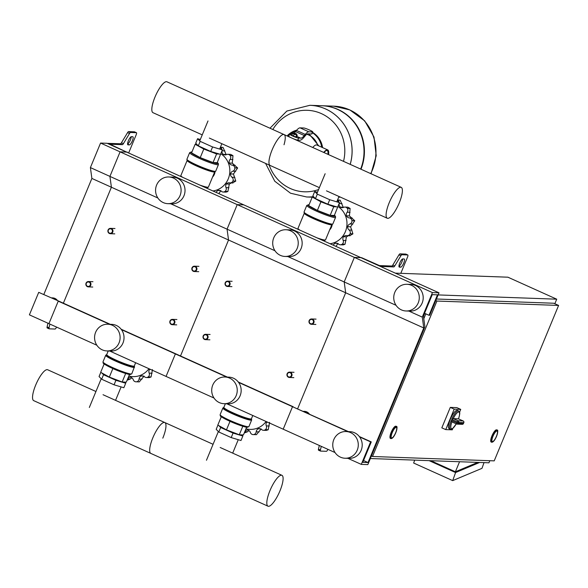 <?xml version="1.0" encoding="UTF-8"?>
<svg xmlns="http://www.w3.org/2000/svg" width="588" height="588" viewBox="0 0 588 588"><rect width="100%" height="100%" fill="white"/><g stroke="black" fill="none" stroke-linecap="round" stroke-linejoin="round"><path stroke-width="0.88" d="M134.556 131.874A2.227 0.61 -65.7 0 0 134.498 131.837A2.227 0.61 -65.7 0 0 134.431 131.822L128.566 131.609A2.227 0.61 -65.7 0 0 127.581 132.609L121.451 142.766A2.227 0.61 114.3 0 1 120.466 143.773L107.927 143.369L126.626 152.086L107.104 143.288L100.563 143.053L90.398 167.595L91.882 178.436L43.85 294.397M47.944 323.209L47.099 326.906A2.227 0.61 114.3 0 0 47.172 327.935A2.227 0.61 114.3 0 0 47.246 327.95L49.069 328.773M127.581 143.987A4.454 1.22 114.3 0 0 129.919 141.01A4.454 1.22 114.3 0 0 131.22 136.703M127.184 152.336L109.985 144.222L122.414 144.648A2.227 0.61 114.3 0 0 123.407 143.648L129.529 133.491A2.227 0.61 -65.7 0 1 130.521 132.491L136.379 132.697A2.227 0.61 -65.7 0 1 136.453 132.712A2.227 0.61 -65.7 0 1 136.188 134.77L128.64 152.99M127.28 152.108L120.084 151.851L100.563 143.053M131.418 136.673L132.726 136.717A4.454 1.22 -65.7 0 1 132.859 136.747A4.454 1.22 -65.7 0 1 132.241 141.083A4.454 1.22 -65.7 0 1 129.338 144.898L128.03 144.854A4.454 1.22 -65.7 0 1 127.897 144.824A4.454 1.22 -65.7 0 1 128.507 140.488A4.454 1.22 -65.7 0 1 131.418 136.673M49.892 324.084L49.054 327.788A2.227 0.61 114.3 0 0 49.127 328.81A2.227 0.61 114.3 0 0 49.194 328.832L55.059 329.037A2.227 0.61 114.3 0 0 56.536 327.075M54.581 299.233L53.758 298.858M51.59 297.881A6.681 6.387 92.1 0 1 56.911 300.277M52.229 297.873L52.619 297.888A6.681 6.387 92.1 0 1 57.492 300.541M381.259 266.812L381.406 266.467L377.496 265.114L126.626 152.086L120.084 151.851L109.919 176.393L90.398 167.595M321.261 446.351L320.416 450.048A2.227 0.61 114.3 0 0 320.497 451.077A2.227 0.61 114.3 0 0 320.563 451.092L326.421 451.305A2.227 0.61 114.3 0 0 327.898 449.342M381.406 266.467L393.784 266.915A2.227 0.61 114.3 0 0 394.776 265.908L400.898 255.751A2.227 0.61 -65.7 0 1 401.891 254.751L407.749 254.964A2.227 0.61 -65.7 0 1 407.815 254.979A2.227 0.61 -65.7 0 1 407.558 257.029L400.803 273.339M404.096 258.985L402.787 258.933A4.454 1.22 114.3 0 0 399.877 262.748A4.454 1.22 114.3 0 0 399.259 267.084A4.454 1.22 114.3 0 0 399.399 267.114L400.707 267.165A4.454 1.22 114.3 0 0 403.611 263.343A4.454 1.22 114.3 0 0 404.228 259.014A4.454 1.22 114.3 0 0 404.096 258.985M423.772 327.964L422.28 317.123L432.452 292.581L438.993 292.817L429.674 315.315L429.02 315.293L437.487 294.838L432.254 294.654L423.426 315.969L424.911 326.81L367.831 464.616L361.289 464.38L370.609 441.882L371.263 441.904L362.789 462.359L368.022 462.55L423.772 327.964L345.678 292.78L297.646 408.741L345.678 292.78L344.193 281.946L354.358 257.397L361.554 257.662L379.451 265.585L391.829 266.033A2.227 0.61 114.3 0 0 392.821 265.034L398.943 254.876A2.227 0.61 -65.7 0 1 399.936 253.869L405.801 254.082A2.227 0.61 -65.7 0 1 405.867 254.097A2.227 0.61 -65.7 0 1 405.918 254.141M402.589 258.97A4.454 1.22 -65.7 0 1 401.281 263.277A4.454 1.22 -65.7 0 1 398.951 266.246M319.313 445.469L318.468 449.166A2.227 0.61 114.3 0 0 318.542 450.195A2.227 0.61 114.3 0 0 318.608 450.21L320.438 451.033M308.751 413.746A6.681 6.387 -87.9 0 0 303.437 411.35M309.332 414.003A6.681 6.387 -87.9 0 0 304.466 411.357L304.07 411.343M306.429 412.695L305.606 412.328M96.866 345.244L29.4 314.852L38.72 292.354L58.896 301.174L38.72 292.354M109.603 324.289L58.241 301.152L48.922 323.65L58.241 301.152L58.896 301.174L110.257 324.311M396.033 305.304L344.193 281.946L345.678 292.78L228.541 240.007L180.509 355.968L228.541 240.007L111.404 187.234L63.372 303.188L111.404 187.234L91.882 178.436M157.856 197.994L109.919 176.393L111.404 187.234L109.919 176.393L120.084 151.851L237.221 204.624L243.763 204.859L237.221 204.624L227.056 229.166L170.689 203.771M108.089 229.974A2.675 2.55 -87.9 0 0 110.331 233.701A2.675 2.55 -87.9 0 0 112.771 232.084A2.675 2.55 -87.9 0 0 110.529 228.364A2.675 2.55 -87.9 0 0 108.089 229.974M108.346 230.151A2.227 2.131 92.1 0 1 111.147 228.982A2.227 2.131 92.1 0 1 112.249 231.907A2.227 2.131 92.1 0 1 109.449 233.076A2.227 2.131 92.1 0 1 108.346 230.151M225.226 282.755A2.675 2.55 -87.9 0 0 227.468 286.474A2.675 2.55 -87.9 0 0 229.908 284.864A2.675 2.55 -87.9 0 0 227.666 281.137A2.675 2.55 -87.9 0 0 225.226 282.755M225.483 282.924A2.227 2.131 92.1 0 1 228.284 281.755A2.227 2.131 92.1 0 1 229.386 284.68A2.227 2.131 92.1 0 1 226.586 285.849A2.227 2.131 92.1 0 1 225.483 282.924M192.033 267.797A2.675 2.55 -87.9 0 0 194.283 271.524A2.675 2.55 -87.9 0 0 196.723 269.907A2.675 2.55 -87.9 0 0 194.474 266.18A2.675 2.55 -87.9 0 0 192.033 267.797M192.298 267.966A2.227 2.131 92.1 0 1 195.091 266.805A2.227 2.131 92.1 0 1 196.201 269.73A2.227 2.131 92.1 0 1 193.401 270.892A2.227 2.131 92.1 0 1 192.298 267.966M309.17 320.57A2.675 2.55 -87.9 0 0 311.419 324.297A2.675 2.55 -87.9 0 0 313.86 322.687A2.675 2.55 -87.9 0 0 311.611 318.961A2.675 2.55 -87.9 0 0 309.17 320.57M309.435 320.747A2.227 2.131 92.1 0 1 312.228 319.578A2.227 2.131 92.1 0 1 313.338 322.503A2.227 2.131 92.1 0 1 310.538 323.672A2.227 2.131 92.1 0 1 309.435 320.747M86.061 283.151A2.675 2.55 -87.9 0 0 88.31 286.878A2.675 2.55 -87.9 0 0 90.743 285.261A2.675 2.55 -87.9 0 0 88.501 281.534A2.675 2.55 -87.9 0 0 86.061 283.151M86.318 283.32A2.227 2.131 92.1 0 1 89.119 282.159A2.227 2.131 92.1 0 1 90.229 285.084A2.227 2.131 92.1 0 1 87.428 286.246A2.227 2.131 92.1 0 1 86.318 283.32M203.198 335.924A2.675 2.55 -87.9 0 0 205.447 339.651A2.675 2.55 -87.9 0 0 207.88 338.041A2.675 2.55 -87.9 0 0 205.638 334.315A2.675 2.55 -87.9 0 0 203.198 335.924M203.455 336.101A2.227 2.131 92.1 0 1 206.256 334.932A2.227 2.131 92.1 0 1 207.366 337.857A2.227 2.131 92.1 0 1 204.565 339.026A2.227 2.131 92.1 0 1 203.455 336.101M170.006 320.974A2.675 2.55 -87.9 0 0 172.255 324.701A2.675 2.55 -87.9 0 0 174.695 323.084A2.675 2.55 -87.9 0 0 172.446 319.358A2.675 2.55 -87.9 0 0 170.006 320.974M170.27 321.144A2.227 2.131 92.1 0 1 173.07 319.982A2.227 2.131 92.1 0 1 174.173 322.908A2.227 2.131 92.1 0 1 171.373 324.069A2.227 2.131 92.1 0 1 170.27 321.144M287.142 373.748A2.675 2.55 -87.9 0 0 289.392 377.474A2.675 2.55 -87.9 0 0 291.832 375.857A2.675 2.55 -87.9 0 0 289.583 372.138A2.675 2.55 -87.9 0 0 287.142 373.748M287.407 373.917A2.227 2.131 92.1 0 1 290.207 372.755A2.227 2.131 92.1 0 1 291.31 375.681A2.227 2.131 92.1 0 1 288.51 376.842A2.227 2.131 92.1 0 1 287.407 373.917M496.397 436.362A5.792 1.588 -65.7 0 1 492.318 441.573A5.792 1.588 -65.7 0 1 492.994 436.237A5.792 1.588 -65.7 0 1 497.073 431.019A5.792 1.588 -65.7 0 1 496.397 436.362M491.561 442.213L491.171 442.036A6.681 1.83 -65.7 0 1 491.95 435.877A6.681 1.83 -65.7 0 1 496.662 429.857L497.051 430.034A6.681 1.83 114.3 0 0 492.34 436.053A6.681 1.83 114.3 0 0 491.561 442.213C493.067 442.433 494.728 440.478 496.551 436.355C497.977 431.835 498.146 429.725 497.051 430.034M395.643 432.731A5.792 1.588 -65.7 0 1 391.564 437.95A5.792 1.588 -65.7 0 1 392.24 432.606A5.792 1.588 -65.7 0 1 396.319 427.395A5.792 1.588 -65.7 0 1 395.643 432.731M390.807 438.582L390.417 438.405A6.681 1.83 -65.7 0 1 391.196 432.246A6.681 1.83 -65.7 0 1 395.908 426.226L396.297 426.403A6.681 1.83 114.3 0 0 391.586 432.423A6.681 1.83 114.3 0 0 390.807 438.582C392.314 438.802 393.975 436.855 395.798 432.731C397.223 428.204 397.392 426.094 396.297 426.403M436.913 301.049L372.527 456.486L494.214 460.867L558.6 305.429L436.913 301.049L435.789 300.541M423.801 318.711L425.815 313.852M371.41 455.979L372.527 456.486M436.428 299.005L553.72 303.232L558.6 305.429M423.47 316.307L424.698 313.345M554.837 303.731L556.726 299.189L507.914 277.198L395.32 273.141M370.352 458.53L488.951 462.8L489.819 460.705M438.119 294.919L556.726 299.189M430.82 460.713L455.391 471.782L477.765 462.403M455.391 471.782L459.551 461.742M484.02 462.624L481.976 468.342L452.694 480.624L455.575 472.554L479.624 462.469M414.687 460.132L413.651 463.035L452.694 480.624M455.575 472.554L429.159 460.654M451.275 420.391A10.018 2.742 114.3 0 0 450.29 429.159L449.122 428.63A10.018 2.742 -65.7 0 1 450.29 419.391A10.018 2.742 -65.7 0 1 457.354 410.358L458.522 410.887A10.018 2.742 114.3 0 0 451.665 419.442L458.669 422.515A1.338 1.279 -87.9 0 0 458.008 420.758L457.133 421.905A10.018 2.742 114.3 0 0 456.935 422.375A10.018 2.742 114.3 0 0 456.736 422.853L451.275 420.391L451.922 421.912L456.648 424.029A1.338 1.279 -87.9 0 0 458.331 423.331L456.736 422.853L456.611 424.022A1.338 1.338 0 0 0 457.111 424.139L462.205 424.323A1.338 1.338 0 0 0 463.484 423.514L463.425 423.514A1.338 1.279 92.1 0 1 462.205 424.323M463.182 420.979L458.008 420.758L453.319 418.649L451.665 419.442M458.493 418.862L463.146 420.949A1.338 1.338 0 0 1 463.836 422.662L463.807 422.588M453.319 418.649L458.456 418.84M456.575 423.992L451.922 421.912M452.848 428.446L452.275 429.835L445.733 429.6L441.823 427.844L450.298 407.388L456.839 407.624L460.742 409.388L459.559 412.254M445.733 429.6L454.201 409.152L460.742 409.388M450.298 407.388L454.201 409.152M391.74 437.986A5.792 1.588 114.3 0 0 395.518 433.025A5.792 1.588 114.3 0 0 396.319 427.395A5.792 1.588 114.3 0 0 396.143 427.351A5.792 1.588 114.3 0 0 392.365 432.312A5.792 1.588 114.3 0 0 391.564 437.95A5.792 1.588 114.3 0 0 391.74 437.986M492.494 441.617A5.792 1.588 114.3 0 0 496.272 436.656A5.792 1.588 114.3 0 0 497.073 431.019A5.792 1.588 114.3 0 0 496.897 430.982A5.792 1.588 114.3 0 0 493.119 435.943A5.792 1.588 114.3 0 0 492.318 441.573A5.792 1.588 114.3 0 0 492.494 441.617M327.928 154.328A13.362 3.66 114.3 0 0 327.266 150.469M323.694 152.424A14.024 3.844 -65.7 0 1 327.325 149.83A14.024 3.844 -65.7 0 1 327.744 149.925A14.024 3.844 -65.7 0 1 328.56 154.615M312.757 147.5A14.024 3.844 -65.7 0 1 316.388 144.905A14.024 3.844 -65.7 0 1 316.814 145.001L327.744 149.925M323.937 152.535A13.362 3.66 -65.7 0 1 327.068 150.44A13.362 3.66 -65.7 0 1 327.472 150.535A13.362 3.66 -65.7 0 1 328.317 154.504M293.559 133.153L296.683 134.556L296.521 133.939L294.066 132.925L296.521 133.939M296.55 134.865L293.302 133.579L293.471 133.175M293.375 133.395L292.618 133.366L294.198 134.233L296.653 134.806M296.528 135.13L295.764 136.967L296.521 136.997L297.278 135.152M295.764 136.967L293.434 136.078L294.198 134.233M293.434 136.078L291.861 135.211L292.618 133.366M292.626 138.43A5.013 0.537 22.5 0 0 297.734 140.128L298.579 138.084L300.755 138.158A13.362 3.66 114.3 0 0 304.319 135.556L305.268 134.409A13.362 3.66 -65.7 0 1 308.84 131.808L300.049 127.853L303.761 127.986A4.454 0.478 -157.5 0 1 308.972 129.794L309.95 130.227A4.454 0.478 -157.5 0 1 312.757 131.888A4.454 0.478 -157.5 0 1 312.544 131.94L311.699 133.99A4.454 0.478 22.5 0 0 311.905 133.932L312.757 131.888M308.84 131.808L312.544 131.94M297.734 140.128L299.909 140.209A15.582 4.27 -65.7 0 0 304.07 137.173L305.018 136.019A11.135 3.05 114.3 0 1 307.987 133.851L311.699 133.99M300.049 127.853A13.362 3.66 114.3 0 0 296.484 130.448L295.536 131.602A13.362 3.66 -65.7 0 1 294.287 132.947M292.287 134.174A13.362 3.66 -65.7 0 1 291.971 134.204L289.796 134.123A5.013 0.537 -157.5 0 0 289.561 134.189A5.013 0.537 -157.5 0 0 293.339 136.328A5.013 0.537 -157.5 0 0 298.579 138.084M289.561 134.189L288.715 136.232A5.013 0.537 22.5 0 0 291.156 137.761M372.307 170.116A45.864 43.835 -87.9 0 0 333.741 106.163A45.864 43.835 92.1 0 1 372.307 170.116A45.864 43.835 92.1 0 1 370.697 173.6A45.864 43.835 -87.9 0 0 372.307 170.116M338.651 197.318A45.864 43.835 -87.9 0 0 340.217 197.039A45.864 43.835 92.1 0 1 338.651 197.318A45.864 43.835 -87.9 0 0 340.231 197.046M306.627 196.973A45.864 43.835 -87.9 0 0 313.522 196.657A45.864 43.835 92.1 0 1 306.627 196.973A45.864 43.835 92.1 0 1 306.613 196.973L312.221 197.178M350.213 164.375A45.864 43.835 -87.9 0 0 309.927 105.303A45.864 43.835 92.1 0 1 309.927 105.303A45.864 43.835 92.1 0 1 350.213 164.375M269.973 128.221L286.848 111.051L309.891 105.303L321.834 105.73A45.864 43.835 92.1 0 1 360.65 169.072M322.033 105.744A45.864 43.835 92.1 0 1 322.231 105.744A45.864 43.835 92.1 0 1 360.988 169.226M272.817 129.5A40.778 38.97 92.1 0 1 321.349 113.594A40.778 38.97 92.1 0 1 343.517 161.355M318.593 189.534A40.778 38.97 92.1 0 1 290.325 188.505A40.778 38.97 92.1 0 1 269.186 165.03M357.232 450.165A13.362 12.767 -87.9 0 0 346.001 431.533A13.362 12.767 -87.9 0 0 333.808 439.611A13.362 12.767 -87.9 0 0 345.038 458.236A13.362 12.767 -87.9 0 0 357.232 450.165M345.038 458.236L348.963 458.375A13.362 12.767 -87.9 0 0 361.157 450.305A13.362 12.767 -87.9 0 0 349.926 431.673L346.001 431.533M394.798 292.354A13.362 12.767 92.1 0 1 406.992 284.283A13.362 12.767 92.1 0 1 418.23 302.908A13.362 12.767 92.1 0 1 406.036 310.978A13.362 12.767 92.1 0 1 394.798 292.354M406.992 284.283L410.916 284.423A13.362 12.767 92.1 0 1 422.155 303.048A13.362 12.767 92.1 0 1 409.961 311.118L406.036 310.978M361.289 464.38L347.875 458.339M335.042 452.554L283.195 429.196L292.515 406.698L293.169 406.727L238.28 381.994M370.609 441.882L359.635 436.943M347.78 431.599L238.588 382.406M371.263 441.904L359.319 436.531M348.434 431.621L292.515 406.698L283.195 429.196L226.828 403.802M368.022 462.55L363.546 460.529M422.28 317.123L408.866 311.081M432.452 292.581L237.221 204.624L227.056 229.166L228.541 240.007L227.056 229.166L274.993 250.767M438.993 292.817L360.9 257.64L354.358 257.397L344.193 281.946L287.826 256.544M429.02 315.293L424.543 313.279M401.2 187.344A16.942 4.645 -65.7 0 1 399.223 202.97A16.942 4.645 -65.7 0 1 387.279 218.236A16.942 4.645 -65.7 0 1 389.263 202.61A16.942 4.645 -65.7 0 1 401.2 187.344L284.063 134.571A16.942 4.645 114.3 0 0 272.126 149.837A16.942 4.645 114.3 0 0 270.142 165.463A16.942 4.645 -65.7 0 1 272.126 149.837A16.942 4.645 -65.7 0 1 284.063 134.571L166.926 81.798A16.942 4.645 114.3 0 0 154.989 97.064A16.942 4.645 114.3 0 0 153.005 112.69L202.243 134.873M284.063 134.571A16.942 4.645 -65.7 0 1 284.019 144.751M220.794 153.689A20.264 19.367 92.1 0 1 229.394 175.187A20.264 19.367 92.1 0 1 212.922 190.968M215.061 171.623A8.908 8.511 92.1 0 1 212.54 177.091M216.186 192.438A3.807 3.646 92.1 0 1 217.913 190.519L220.265 190.608M220.89 190.63L218.809 193.636M227.843 191.519L226.005 192.122L223.161 192.019A3.109 2.969 -87.9 0 0 225.028 191.416L227.843 191.519A25.607 24.475 92.1 0 0 227.901 191.468L225.094 191.372A3.109 2.969 -87.9 0 0 226.02 187.623A3.807 3.646 92.1 0 1 226.321 183.971L229.298 184.081L227.901 191.468M217.913 190.519A3.807 3.646 92.1 0 1 221.338 191.276A3.109 2.969 -87.9 0 0 223.161 192.019M235.766 181.053L232.951 180.95A3.109 2.969 -87.9 0 0 231.973 177.231A3.807 3.646 92.1 0 1 230.481 173.916L233.465 174.026L235.766 181.053A25.607 24.475 92.1 0 1 235.737 181.126L232.547 182.941M226.321 183.971A3.807 3.646 92.1 0 1 229.651 182.831A3.109 2.969 -87.9 0 0 232.921 181.023L235.737 181.126M231.312 182.927L229.298 184.081M237.611 167.933L234.796 167.83A3.109 2.969 -87.9 0 0 232.164 165.125A3.807 3.646 92.1 0 1 229.291 163.045L232.275 163.148L237.611 167.933A25.607 24.475 92.1 0 1 237.618 168.014L233.465 174.026M230.481 173.916A3.807 3.646 92.1 0 1 232.826 171.189A3.109 2.969 -87.9 0 0 234.803 167.918L237.618 168.014M232.936 155.629L230.129 155.526A3.109 2.969 -87.9 0 0 227.865 154.299L230.716 154.401L232.936 155.629A25.607 24.475 92.1 0 1 232.988 155.695L232.275 163.148M229.291 163.045A3.807 3.646 92.1 0 1 230.026 159.458A3.109 2.969 -87.9 0 0 230.173 155.592L232.988 155.695M227.865 154.299A3.109 2.969 -87.9 0 0 226.549 154.571A3.807 3.646 92.1 0 1 223.058 154.269L226.439 154.615M220.434 147.14L223.006 147.441A25.607 24.475 92.1 0 1 223.08 147.47L226.042 154.379M221.941 149.418A3.109 2.969 -87.9 0 0 220.331 147.404M223.058 154.269A3.807 3.646 92.1 0 1 221.97 150.859M220.221 147.661L222.374 149.874L212.577 146.949L200.185 141.363L197.583 138.702L200.317 139.518M212.577 146.949L210.717 151.447L198.318 145.861L195.716 143.2L197.583 138.702M200.185 141.363L198.318 145.861M222.374 149.874L220.515 154.372L210.717 151.447M196.833 144.347L195.128 144.281L191.57 152.873L200.236 157.635L213.047 162.545L217.2 162.7L220.647 154.049M195.128 144.281L203.793 149.043L216.605 153.96L219.471 154.063M200.236 157.635L203.793 149.043M213.047 162.545L216.605 153.96M337.931 206.461A20.264 19.367 92.1 0 1 346.53 227.96A20.264 19.367 92.1 0 1 330.059 243.741M332.198 224.403A8.908 8.511 92.1 0 1 329.677 229.864M333.322 245.211A3.807 3.646 92.1 0 1 335.05 243.3L337.394 243.381M338.026 243.403L335.946 246.416M344.98 244.292L343.135 244.895L340.298 244.792A3.109 2.969 -87.9 0 0 342.165 244.196L344.98 244.292A25.607 24.475 92.1 0 0 345.038 244.248L342.231 244.145A3.109 2.969 -87.9 0 0 343.157 240.396A3.807 3.646 92.1 0 1 343.458 236.751L346.435 236.854L345.038 244.248M335.05 243.3A3.807 3.646 92.1 0 1 338.475 244.049A3.109 2.969 -87.9 0 0 340.298 244.792M352.903 233.826L350.088 233.723A3.109 2.969 -87.9 0 0 349.11 230.004A3.807 3.646 92.1 0 1 347.618 226.689L350.602 226.799L352.903 233.826A25.607 24.475 92.1 0 1 352.874 233.906L349.684 235.714M343.458 236.751A3.807 3.646 92.1 0 1 346.788 235.612A3.109 2.969 -87.9 0 0 350.058 233.804L352.874 233.906M348.449 235.7L346.435 236.854M354.748 220.706L351.933 220.61A3.109 2.969 -87.9 0 0 349.301 217.905A3.807 3.646 92.1 0 1 346.428 215.818L349.412 215.928L354.748 220.706A25.607 24.475 92.1 0 1 354.755 220.794L350.602 226.799M347.618 226.689A3.807 3.646 92.1 0 1 349.963 223.962A3.109 2.969 -87.9 0 0 351.94 220.691L354.755 220.794M347.853 207.182L350.073 208.409A25.607 24.475 92.1 0 1 350.125 208.475L349.412 215.928M346.428 215.818A3.807 3.646 92.1 0 1 347.163 212.231A3.109 2.969 -87.9 0 0 347.31 208.373L350.125 208.475M350.073 208.409L347.265 208.306A3.109 2.969 -87.9 0 0 343.686 207.344A3.807 3.646 92.1 0 1 340.195 207.042L343.576 207.395M337.571 199.92L340.143 200.214A25.607 24.475 92.1 0 1 340.217 200.243L343.179 207.152M339.078 202.199A3.109 2.969 -87.9 0 0 337.468 200.177M340.195 207.042A3.807 3.646 92.1 0 1 339.107 203.632M337.358 200.434L339.511 202.647L329.714 199.722L317.322 194.136L314.72 191.475L317.454 192.291M329.714 199.722L327.854 204.227L315.455 198.641L312.853 195.973L314.72 191.475M317.322 194.136L315.455 198.641M339.511 202.647L337.652 207.145L327.854 204.227M313.97 197.12L312.265 197.061L308.707 205.646L317.373 210.408L330.184 215.326L334.337 215.473L337.784 206.822M312.265 197.061L320.93 201.824L333.741 206.733L336.608 206.836M317.373 210.408L320.93 201.824M330.184 215.326L333.741 206.733M127.824 378.474A3.807 3.646 92.1 0 1 130.676 377.305A3.807 3.646 92.1 0 1 133.278 379.745A3.109 2.969 -87.9 0 0 136.401 381.803L135.968 381.825M131.8 377.797L130.404 378.973L127.096 380.23M144.053 376.129L139.29 381.899L136.475 381.796A3.109 2.969 -87.9 0 0 139.069 379.032A3.807 3.646 92.1 0 1 141.076 376.019L143.428 376.107M151.006 377.018L149.168 377.621L146.324 377.518A3.109 2.969 -87.9 0 0 148.191 376.915L151.006 377.018A25.607 24.475 92.1 0 0 151.065 376.974L148.257 376.871A25.607 24.475 92.1 0 1 148.191 376.915M141.076 376.019A3.807 3.646 92.1 0 1 144.501 376.776A3.109 2.969 -87.9 0 0 146.324 377.518M152.461 369.58L151.065 376.974M148.257 376.871A3.109 2.969 -87.9 0 0 149.183 373.123A3.807 3.646 92.1 0 1 149.484 369.477L150.734 369.521M148.962 368.72A20.264 19.367 92.1 0 1 128.846 376.019M103.591 373.931A10.753 1.147 22.5 0 0 111.051 377.93A10.753 1.147 22.5 0 0 121.113 381.605M100.783 372.388L99.056 376.555L101.658 379.223L114.057 384.809L123.855 387.727L125.714 383.229L124.597 382.09M101.658 379.223L103.525 374.725L115.917 380.311L125.714 383.229M114.057 384.809L115.917 380.311M101.768 372.924L103.525 374.725M129.492 374.446L126.302 382.149L122.15 382.002L109.331 377.084L100.673 372.322L104.142 363.95M125.67 373.49L122.15 382.002M112.867 368.558L109.331 377.084M244.961 431.247A3.807 3.646 92.1 0 1 247.813 430.078A3.807 3.646 92.1 0 1 250.414 432.525A3.109 2.969 -87.9 0 0 253.538 434.583L253.105 434.598M248.937 430.57L247.541 431.754L244.233 433.003M261.19 428.902L256.427 434.672L253.612 434.569A3.109 2.969 -87.9 0 0 256.206 431.805A3.807 3.646 92.1 0 1 258.213 428.799L260.558 428.88M268.143 429.799L266.305 430.394L263.461 430.298A3.109 2.969 -87.9 0 0 265.328 429.696L268.143 429.799A25.607 24.475 92.1 0 0 268.201 429.747L265.394 429.644A25.607 24.475 92.1 0 1 265.328 429.696M258.213 428.799A3.807 3.646 92.1 0 1 261.638 429.549A3.109 2.969 -87.9 0 0 263.461 430.298M269.598 422.353L268.201 429.747M265.394 429.644A3.109 2.969 -87.9 0 0 266.32 425.903A3.807 3.646 92.1 0 1 266.621 422.25L267.871 422.294M266.099 421.493A20.264 19.367 92.1 0 1 245.982 428.792M220.728 426.704A10.753 1.147 22.5 0 0 228.188 430.703A10.753 1.147 22.5 0 0 238.25 434.378M217.92 425.161L216.193 429.336L218.795 431.996L231.194 437.582L240.992 440.508L242.851 436.009L241.734 434.863M218.795 431.996L220.662 427.498L233.054 433.084L242.851 436.009M231.194 437.582L233.054 433.084M218.905 425.697L220.662 427.498M246.629 427.226L243.439 434.922L239.287 434.775L226.468 429.857L217.81 425.095L221.279 416.723M242.807 426.271L239.287 434.775M230.004 421.331L226.468 429.857M162.803 438.163A16.942 4.645 114.3 0 0 164.787 422.537A16.942 4.645 114.3 0 0 152.843 437.803A16.942 4.645 114.3 0 0 150.866 453.429L33.729 400.656A16.942 4.645 -65.7 0 1 35.706 385.03A16.942 4.645 -65.7 0 1 47.65 369.756L95.932 391.512M268.003 506.202A16.942 4.645 114.3 0 0 279.939 490.936A16.942 4.645 114.3 0 0 281.924 475.31A16.942 4.645 114.3 0 0 269.98 490.576A16.942 4.645 114.3 0 0 268.003 506.202L150.866 453.429A16.942 4.645 -65.7 0 1 152.843 437.803A16.942 4.645 -65.7 0 1 164.787 422.537L103.04 394.717M119.055 342.855A13.362 12.767 -87.9 0 0 107.817 324.223A13.362 12.767 -87.9 0 0 95.623 332.301A13.362 12.767 -87.9 0 0 106.862 350.926A13.362 12.767 -87.9 0 0 119.055 342.855M106.862 350.926L110.787 351.065A13.362 12.767 -87.9 0 0 122.98 342.995A13.362 12.767 -87.9 0 0 111.749 324.37L107.824 324.223M156.621 185.044A13.362 12.767 92.1 0 1 168.815 176.973A13.362 12.767 92.1 0 1 180.046 195.598A13.362 12.767 92.1 0 1 167.852 203.669A13.362 12.767 92.1 0 1 156.621 185.044M168.815 176.973L172.74 177.113A13.362 12.767 92.1 0 1 183.978 195.738A13.362 12.767 92.1 0 1 171.777 203.816L167.852 203.669M214.003 398.025L109.691 351.029M226.74 377.062L175.378 353.925L166.059 376.423L175.378 353.925L121.451 329.633M227.394 377.092L121.143 329.221M236.192 395.628A13.362 12.767 -87.9 0 0 224.954 377.004A13.362 12.767 -87.9 0 0 212.76 385.074A13.362 12.767 -87.9 0 0 223.999 403.699A13.362 12.767 -87.9 0 0 236.192 395.628M223.999 403.699L227.924 403.846A13.362 12.767 -87.9 0 0 240.117 395.768A13.362 12.767 -87.9 0 0 228.886 377.143L224.954 377.004M273.758 237.817A13.362 12.767 92.1 0 1 285.952 229.746A13.362 12.767 92.1 0 1 297.183 248.371A13.362 12.767 92.1 0 1 284.989 256.449A13.362 12.767 92.1 0 1 273.758 237.817M285.952 229.746L289.877 229.886A13.362 12.767 92.1 0 1 301.107 248.518A13.362 12.767 92.1 0 1 288.914 256.589L284.989 256.449M127.589 144.111L129.338 144.898M120.466 143.773L122.414 144.648M121.451 142.766L123.407 143.648M127.581 132.609L129.529 133.491M128.566 131.609L130.521 132.491M134.431 131.822L136.379 132.697M47.099 326.906L49.054 327.788M400.707 267.165L398.951 266.371M393.784 266.915L391.829 266.033M394.776 265.908L392.821 265.034M400.898 255.751L398.943 254.876M401.891 254.751L399.936 253.869M407.749 254.964L405.801 254.082M320.416 450.048L318.468 449.166M496.529 436.362A6.233 1.705 -65.7 0 1 492.325 442.022A6.233 1.705 -65.7 0 1 492.862 436.23A6.233 1.705 -65.7 0 1 497.066 430.57A6.233 1.705 -65.7 0 1 496.529 436.362M395.775 432.739A6.233 1.705 -65.7 0 1 391.571 438.398A6.233 1.705 -65.7 0 1 392.108 432.606A6.233 1.705 -65.7 0 1 396.312 426.939A6.233 1.705 -65.7 0 1 395.775 432.739M453.223 418.671A9.129 2.499 -65.7 0 1 458.662 411.99A9.129 2.499 -65.7 0 1 458.493 418.854M456.237 423.852A9.129 2.499 -65.7 0 1 451.437 428.696A9.129 2.499 -65.7 0 1 451.893 421.883M458.42 418.832L463.101 420.942A1.338 1.279 92.1 0 1 463.763 422.691L463.44 423.478M463.425 423.514L458.331 423.331A8.68 2.381 -65.7 0 1 458.669 422.515L463.763 422.691A8.68 2.381 -65.7 0 1 463.425 423.514M300.755 138.158L296.778 136.365M304.319 135.556L295.536 131.602M305.268 134.409L296.484 130.448M370.727 173.614A45.864 43.835 -87.9 0 0 372.344 170.116A45.864 43.835 -87.9 0 0 349.581 109.868A45.864 43.835 -87.9 0 0 333.778 106.163A45.864 43.835 -87.9 0 0 333.764 106.163L322.231 105.744M309.891 105.303A45.864 43.835 92.1 0 1 325.693 109.008A45.864 43.835 92.1 0 1 350.183 164.361M313.514 196.649A45.864 43.835 92.1 0 1 306.591 196.973L290.516 193.209L274.765 181.222L265.585 163.413M317.763 145.427A17.368 16.596 -87.9 0 0 308.604 134.961A17.368 16.596 -87.9 0 0 306.826 134.284M321.739 147.221A21.374 20.426 -87.9 0 0 312.404 132.719M322.584 147.595A21.374 20.426 -87.9 0 0 312.559 132.359M287.04 135.909L296.734 130.154A21.374 20.426 -87.9 0 0 287.076 135.924M226.02 187.623L228.923 187.726M231.973 177.231L234.869 177.333M232.826 171.189L235.729 171.292M232.164 165.125L235.068 165.235M230.026 159.458L232.921 159.561M220.338 147.375L223.08 147.47M221.999 150.793L224.881 150.895M223.006 147.441L220.353 147.345M217.295 162.486L218.302 163.457L218.449 164.566A15.582 1.661 -157.5 0 1 217.714 164.758A15.582 1.661 -157.5 0 1 199.472 158.437A15.582 1.661 -157.5 0 1 189.652 152.637L186.925 159.216A15.582 1.661 22.5 0 0 196.745 165.015A15.582 1.661 22.5 0 0 215.722 171.145L215.333 171.512A15.457 1.654 -157.5 0 1 200.574 166.999A15.457 1.654 -157.5 0 1 186.94 159.752L186.925 159.216M189.652 152.637L191.945 151.983A14.693 1.573 22.5 0 0 191.504 151.976A14.693 1.573 22.5 0 0 200.067 157.628A14.693 1.573 22.5 0 0 217.273 163.589A14.693 1.573 22.5 0 0 217.281 162.516M181.42 176.775A14.788 1.58 -157.5 0 1 180.861 176.157L181.053 176.606M186.94 159.752L187.16 160.281A15.045 1.61 22.5 0 0 200.434 167.33A15.045 1.61 22.5 0 0 214.804 171.733L214.708 171.843A14.921 1.595 -157.5 0 1 196.546 165.978A14.921 1.595 -157.5 0 1 187.146 160.428L180.847 175.628A14.921 1.595 22.5 0 0 182.824 177.407M199.751 185.036A14.921 1.595 22.5 0 0 207.711 187.234A14.921 1.595 22.5 0 0 208.417 187.05L208.027 187.41A14.788 1.58 -157.5 0 1 207.476 187.469A14.788 1.58 -157.5 0 1 202.573 186.3M343.157 240.396L346.06 240.507M349.11 230.004L352.006 230.106M349.963 223.962L352.866 224.065M349.301 217.905L352.205 218.008M347.163 212.231L350.058 212.341M337.475 200.148L340.217 200.243M339.136 203.566L342.018 203.669M340.143 200.214L337.49 200.118M334.425 215.259L335.439 216.23L335.586 217.339A15.582 1.661 -157.5 0 1 334.851 217.538A15.582 1.661 -157.5 0 1 316.609 211.21A15.582 1.661 -157.5 0 1 306.789 205.41L304.062 211.996A15.582 1.661 22.5 0 0 313.882 217.795A15.582 1.661 22.5 0 0 332.859 223.925L332.47 224.293A15.457 1.654 -157.5 0 1 317.711 219.772A15.457 1.654 -157.5 0 1 304.077 212.533L304.062 211.996M309.067 204.793A14.693 1.573 22.5 0 0 308.641 204.756A14.693 1.573 22.5 0 0 317.204 210.401A14.693 1.573 22.5 0 0 334.41 216.362A14.693 1.573 22.5 0 0 334.418 215.289M298.557 229.548A14.788 1.58 -157.5 0 1 297.998 228.938L298.19 229.386M304.077 212.533L304.297 213.054A15.045 1.61 22.5 0 0 317.571 220.11A15.045 1.61 22.5 0 0 331.941 224.506L331.845 224.616A14.921 1.595 -157.5 0 1 313.683 218.751A14.921 1.595 -157.5 0 1 304.283 213.201L297.984 228.409A14.921 1.595 22.5 0 0 299.961 230.18M316.888 237.809A14.921 1.595 22.5 0 0 324.848 240.007A14.921 1.595 22.5 0 0 325.546 239.823L325.164 240.183A14.788 1.58 -157.5 0 1 324.613 240.242A14.788 1.58 -157.5 0 1 319.71 239.081M127.662 378.878L130.404 378.973M139.069 379.032L141.973 379.135M149.183 373.123L152.086 373.226M131.05 373.983A15.582 1.661 22.5 0 0 131.786 373.792L130.242 374.527C129.919 374.975 119.783 371.866 111.948 368.139C101.401 362.73 103.466 363.818 102.988 361.863A15.582 1.661 22.5 0 0 112.808 367.662A15.582 1.661 22.5 0 0 131.05 373.983M134.512 367.213A15.582 1.661 -157.5 0 1 115.535 361.083A15.582 1.661 -157.5 0 1 105.715 355.284L106.105 354.917A15.457 1.654 22.5 0 0 119.607 362.487A15.457 1.654 22.5 0 0 134.498 366.677L131.786 373.792M134.498 366.677L134.277 366.155A15.045 1.61 -157.5 0 1 134.277 366.155A15.045 1.61 -157.5 0 1 119.776 362.068A15.045 1.61 -157.5 0 1 106.626 354.704L106.722 354.586A14.921 1.595 22.5 0 0 116.123 360.135A14.921 1.595 22.5 0 0 134.284 366.001L135.644 362.722M106.626 354.704L106.105 354.917M129.933 374.453A14.693 1.573 -157.5 0 1 113.425 368.801A14.693 1.573 -157.5 0 1 103.775 362.855M244.799 431.651L247.541 431.754M256.206 431.805L259.11 431.915M266.32 425.903L269.223 426.006M248.187 426.763A15.582 1.661 22.5 0 0 248.922 426.565L247.372 427.3C247.056 427.755 236.92 424.639 229.085 420.912C218.538 415.503 220.596 416.598 220.125 414.636A15.582 1.661 22.5 0 0 229.945 420.435A15.582 1.661 22.5 0 0 248.187 426.763M223.234 407.69A15.457 1.654 22.5 0 0 236.744 415.26A15.457 1.654 22.5 0 0 251.635 419.45L251.649 419.986A15.582 1.661 -157.5 0 1 232.672 413.856A15.582 1.661 -157.5 0 1 222.852 408.057L223.859 407.359A14.921 1.595 22.5 0 0 233.26 412.916A14.921 1.595 22.5 0 0 251.421 418.781L252.781 415.495M251.635 419.45L251.414 418.928A15.045 1.61 -157.5 0 1 236.913 414.849A15.045 1.61 -157.5 0 1 223.763 407.477M247.07 427.226A14.693 1.573 -157.5 0 1 230.562 421.574A14.693 1.573 -157.5 0 1 220.912 415.635M134.498 131.837L136.453 132.712M49.127 328.81L47.172 327.935M405.867 254.097L407.815 254.979M320.497 451.077L318.542 450.195M217.597 153.997L217.781 153.556M219.64 149.058L221.86 143.707M208.005 120.952L199.736 140.907M334.734 206.77L334.917 206.329M336.777 201.831L338.997 196.488M325.142 173.725L316.873 193.687M101.217 378.768L89.325 407.477M115.549 400.355L121.121 386.911M218.354 431.541L206.461 460.257M232.686 453.127L238.258 439.692M114.792 233.862L110.331 233.701M114.983 228.519L110.529 228.364M231.929 286.635L227.468 286.474M232.12 281.299L227.666 281.137M198.737 271.685L194.283 271.524M198.928 266.342L194.474 266.18M315.874 324.458L311.419 324.297M316.065 319.122L311.611 318.961M92.764 287.04L88.31 286.878M92.955 281.696L88.501 281.534M209.901 339.813L205.447 339.651M210.092 334.469L205.638 334.315M176.709 324.863L172.255 324.701M176.907 319.519L172.446 319.358M293.846 377.636L289.392 377.474M294.037 372.292L289.583 372.138M458.5 418.935C460.691 411.615 459.522 412.188 458.522 410.887M456.273 423.867L452.473 428.733L450.29 429.159M296.595 134.946L296.764 134.534M294.066 132.925L293.493 133.153M297.19 140.488L297.359 140.076M333.778 106.163L349.853 109.927L364.7 120.871L373.99 137.041L376.217 155.702L371.028 173.747M340.261 197.061L338.637 197.347M322.643 147.625L319.284 138.783L312.566 132.344M318.784 145.89L309.075 133.895M209.343 138.07L319.38 187.645M326.48 190.85L387.279 218.244M230.092 182.883L232.98 182.986M180.847 175.628L180.861 176.157M214.708 171.843L208.417 187.05M208.027 187.41L206.454 188.05M218.449 164.566L215.722 171.145M214.804 171.733L215.333 171.512M347.229 235.663L350.117 235.766M345.002 207.072L347.853 207.174M309.075 204.756L306.789 205.41M297.984 228.409L297.998 228.938M331.845 224.616L325.546 239.823M325.164 240.183L323.591 240.83M335.586 217.339L332.859 223.925M331.941 224.506L332.47 224.293M106.722 354.586L108.221 350.977M102.988 361.863L105.715 355.284M251.649 419.986L248.922 426.565M223.859 407.359L225.358 403.75M220.125 414.636L222.852 408.057M281.924 475.31L220.177 447.49M213.069 444.293L164.787 422.537"/></g></svg>
